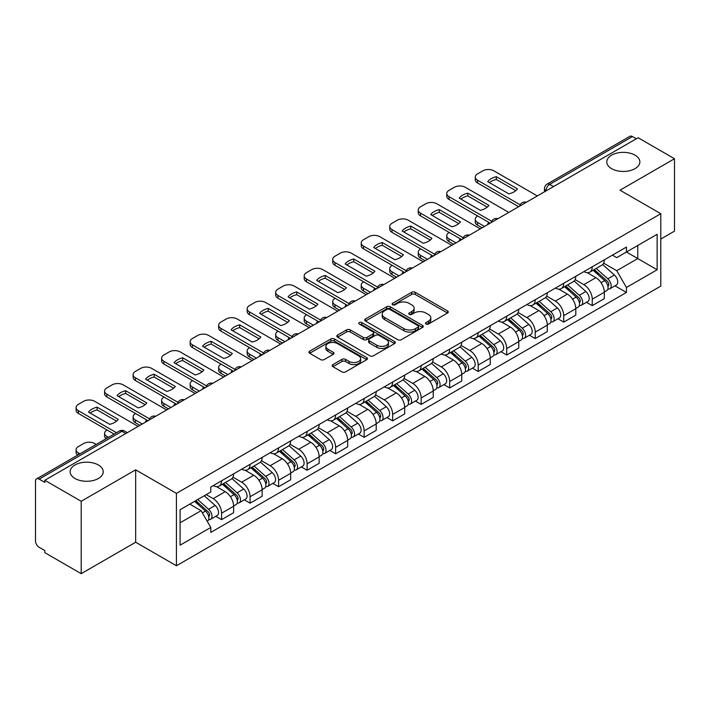 <?xml version="1.0" encoding="UTF-8"?>
<svg xmlns="http://www.w3.org/2000/svg" width="710" height="710" viewBox="0 0 710 710"><rect width="100%" height="100%" fill="white"/><g stroke="black" fill="none" stroke-linecap="round" stroke-linejoin="round"><path stroke-width="1.06" d="M425.973 324.026A1.775 1.029 0 0 0 428.485 324.026L447.548 313.021A2.538 1.464 0 0 0 448.285 311.983A2.538 1.464 0 0 0 447.548 310.953L415.252 292.307A2.538 1.464 0 0 0 411.658 292.307L392.603 303.312A1.775 1.029 0 0 0 392.08 304.04A1.775 1.029 0 0 0 392.603 304.759A1.775 1.029 0 0 0 395.115 304.759L397.582 303.339A8.121 4.686 0 0 1 409.058 303.339L411.756 304.892A8.121 4.686 0 0 1 414.134 308.202A8.121 4.686 0 0 1 411.756 311.521L409.288 312.941A1.775 1.029 0 0 0 408.765 313.669A1.775 1.029 0 0 0 409.288 314.397A1.775 1.029 0 0 0 411.8 314.397L414.267 312.968A8.121 4.686 0 0 1 425.743 312.968L428.441 314.521A8.121 4.686 0 0 1 430.819 317.84A8.121 4.686 0 0 1 428.441 321.151L425.973 322.58A1.775 1.029 0 0 0 425.45 323.298A1.775 1.029 0 0 0 425.973 324.026L425.973 322.58M98.379 464.979A16.543 9.55 0 0 0 80.345 462.911A16.543 9.55 0 0 0 70.139 471.733A16.543 9.55 0 0 0 74.985 478.487A16.543 9.55 0 0 0 93.01 480.563A16.543 9.55 0 0 0 103.225 471.733A16.543 9.55 0 0 0 98.379 464.979M635.015 155.153A16.543 9.55 0 0 0 616.99 153.085A16.543 9.55 0 0 0 606.775 161.907A16.543 9.55 0 0 0 611.621 168.66A16.543 9.55 0 0 0 629.655 170.728A16.543 9.55 0 0 0 639.861 161.907A16.543 9.55 0 0 0 635.015 155.153M332.901 364.603A2.538 1.464 0 0 0 332.156 365.641A2.538 1.464 0 0 0 332.901 366.68L341.963 371.907A2.538 1.464 0 0 0 345.548 371.907L366.724 359.686A2.538 1.464 0 0 0 367.461 358.648A2.538 1.464 0 0 0 366.724 357.618L334.428 338.972A2.538 1.464 0 0 0 330.833 338.972L309.666 351.193A2.538 1.464 0 0 0 308.921 352.231A2.538 1.464 0 0 0 309.666 353.26L320.609 359.579A2.538 1.464 0 0 0 324.195 359.579L333.256 354.352A2.538 1.464 0 0 0 334.002 353.314A2.538 1.464 0 0 0 333.256 352.275L327.834 349.142A6.789 3.923 0 0 1 325.846 346.373A6.789 3.923 0 0 1 330.035 342.752A6.789 3.923 0 0 1 337.427 343.605L358.692 355.879A6.789 3.923 0 0 1 360.68 358.648A6.789 3.923 0 0 1 356.491 362.269A6.789 3.923 0 0 1 349.089 361.417L345.548 359.375A2.538 1.464 0 0 0 341.963 359.375L332.901 364.603L332.901 366.68M176.426 493.37L135.663 469.834L81.197 501.287L44.819 480.279L638.13 137.74L674.5 158.738L620.034 190.191L660.788 213.719L176.426 493.37L176.426 565.764L660.788 286.112L660.788 213.719M397.76 339.691A2.538 1.464 0 0 0 401.345 339.691L422.512 327.47A2.538 1.464 0 0 0 423.258 326.44A2.538 1.464 0 0 0 422.512 325.402L390.225 306.755A2.538 1.464 0 0 0 386.63 306.755L365.464 318.976A2.538 1.464 0 0 0 364.718 320.015A2.538 1.464 0 0 0 365.464 321.053L397.76 339.691M359.988 324.408A1.775 1.029 0 0 1 361.789 324.665L361.789 322.553L394.618 341.51A2.538 1.464 0 0 1 395.363 342.539A2.538 1.464 0 0 1 394.618 343.578L373.451 355.799A2.538 1.464 0 0 1 369.857 355.799L337.57 337.152L337.57 335.084A2.538 1.464 0 0 0 336.824 336.123A2.538 1.464 0 0 0 337.57 337.152M337.57 335.084L346.622 329.857A2.538 1.464 0 0 1 350.216 329.857L363.307 337.419A2.538 1.464 0 0 0 366.901 337.419L372.91 333.948A2.538 1.464 0 0 0 373.655 332.91A2.538 1.464 0 0 0 372.91 331.872L359.278 324A1.775 1.029 0 0 1 358.754 323.281A1.775 1.029 0 0 1 359.855 322.331A1.775 1.029 0 0 1 361.789 322.553M81.197 501.287L81.197 573.671L44.819 552.673L44.819 550.561L39.156 547.295A5.174 2.982 -120 0 1 35.5 540.958L35.5 481.229A5.174 2.982 -120 0 1 36.574 478.868L119.369 431.059A5.174 2.982 60 0 1 121.951 431.316L39.156 479.126A5.174 2.982 -120 0 0 36.574 478.868M660.788 239.048L674.5 231.132L674.5 158.738M81.197 573.671L135.663 542.227L176.426 565.764M44.819 480.279L44.819 482.392L39.156 479.126M553.498 186.597L549.664 184.387A5.174 2.982 60 0 0 547.073 184.13L629.876 136.329A5.174 2.982 60 0 1 632.459 136.577L549.664 184.387A5.174 2.982 120 0 0 546.008 190.715L546.008 190.928M636.302 138.796L632.459 136.577M592.246 266.8A11.893 6.869 60 0 1 589.788 272.143L601.849 265.176A11.893 6.869 -120 0 0 604.308 259.833M575.127 279.607L583.842 284.639A11.893 6.869 60 0 1 592.246 299.203L604.316 292.236A11.893 6.869 -120 0 0 595.903 277.672L587.268 272.684M604.316 292.236L604.316 298.67L592.246 305.637L586.469 302.3M589.788 272.143A11.893 6.869 60 0 1 583.931 271.602M592.246 299.203L592.246 305.637M563.731 283.263A11.893 6.869 60 0 1 561.273 288.597L573.334 281.639A11.893 6.869 -120 0 0 575.801 276.296M557.953 318.755L563.731 322.1L575.801 315.133L575.801 308.699A11.893 6.869 -120 0 0 567.388 294.135L558.752 289.147M561.273 288.597A11.893 6.869 60 0 1 555.415 288.065M546.611 296.07L555.327 301.102A11.893 6.869 60 0 1 563.731 315.657L563.731 322.1M535.225 299.726A11.893 6.869 60 0 1 532.757 305.06L544.818 298.102A11.893 6.869 -120 0 0 547.286 292.76M529.438 335.218L535.225 338.563L547.286 331.597L547.286 325.162A11.893 6.869 -120 0 0 538.881 310.598L530.246 305.611M532.757 305.06A11.893 6.869 60 0 1 526.909 304.528M518.105 312.533L526.811 317.556A11.893 6.869 60 0 1 535.225 332.12L535.225 338.563M506.709 316.19A11.893 6.869 60 0 1 504.242 321.523L516.312 314.565A11.893 6.869 -120 0 0 518.77 309.223M500.923 351.681L506.709 355.027L518.77 348.06L518.77 341.616A11.893 6.869 -120 0 0 510.366 327.061L501.73 322.074M504.242 321.523A11.893 6.869 60 0 1 498.393 320.991M489.589 328.996L498.296 334.019A11.893 6.869 60 0 1 506.709 348.583L506.709 355.027M478.194 332.653A11.893 6.869 60 0 1 475.735 337.987L487.797 331.02A11.893 6.869 -120 0 0 490.255 325.686M472.407 368.144L478.194 371.481L490.255 364.523L490.255 358.08A11.893 6.869 -120 0 0 481.85 343.516L473.215 338.537M475.735 337.987A11.893 6.869 60 0 1 469.878 337.454M461.074 345.45L469.789 350.483A11.893 6.869 60 0 1 478.194 365.046L478.194 371.481M449.678 349.116A11.893 6.869 60 0 1 447.22 354.45L459.281 347.483A11.893 6.869 -120 0 0 461.74 342.149M443.892 384.607L449.678 387.944L461.74 380.986L461.74 374.543A11.893 6.869 -120 0 0 453.335 359.979L444.7 355M447.22 354.45A11.893 6.869 60 0 1 441.363 353.917M432.559 361.914L441.274 366.946A11.893 6.869 60 0 1 449.678 381.51L449.678 387.944M421.163 365.579A11.893 6.869 60 0 1 418.705 370.913L430.766 363.946A11.893 6.869 -120 0 0 433.233 358.612M415.385 401.07L421.163 404.407L433.233 397.449L433.233 391.006A11.893 6.869 -120 0 0 424.82 376.442L416.184 371.463M418.705 370.913A11.893 6.869 60 0 1 412.847 370.38M404.043 378.377L412.758 383.409A11.893 6.869 60 0 1 421.163 397.973L421.163 404.407M392.657 382.033A11.893 6.869 60 0 1 390.189 387.376L402.25 380.409A11.893 6.869 -120 0 0 404.718 375.075M386.87 417.533L392.657 420.87L404.718 413.903L404.718 407.469A11.893 6.869 -120 0 0 396.304 392.905L387.678 387.917M390.189 387.376A11.893 6.869 60 0 1 384.341 386.835M375.528 394.84L384.243 399.872A11.893 6.869 60 0 1 392.657 414.436L392.657 420.87M364.141 398.496A11.893 6.869 60 0 1 361.674 403.839L373.744 396.872A11.893 6.869 -120 0 0 376.202 391.538M358.355 433.996L364.141 437.333L376.202 430.366L376.202 423.932A11.893 6.869 -120 0 0 367.798 409.368L359.162 404.38M361.674 403.839A11.893 6.869 60 0 1 355.825 403.298M347.021 411.303L355.728 416.335A11.893 6.869 60 0 1 364.141 430.899L364.141 437.333M335.626 414.959A11.893 6.869 60 0 1 333.159 420.302L345.229 413.335A11.893 6.869 -120 0 0 347.687 408.002M329.839 450.459L335.626 453.796L347.687 446.83L347.687 440.395A11.893 6.869 -120 0 0 339.282 425.831L330.647 420.844M333.159 420.302A11.893 6.869 60 0 1 327.31 419.761M318.506 427.766L327.221 432.798A11.893 6.869 60 0 1 335.626 447.362L335.626 453.796M307.111 431.423A11.893 6.869 60 0 1 304.652 436.765L316.713 429.798A11.893 6.869 -120 0 0 319.172 424.456M301.324 466.923L307.111 470.26L319.172 463.293L319.172 456.858A11.893 6.869 -120 0 0 310.767 442.294L302.132 437.307M304.652 436.765A11.893 6.869 60 0 1 298.795 436.224M289.991 444.229L298.706 449.261A11.893 6.869 60 0 1 307.111 463.825L307.111 470.26M278.595 447.886A11.893 6.869 60 0 1 276.137 453.22L288.198 446.262A11.893 6.869 -120 0 0 290.665 440.919M272.817 483.386L278.595 486.723L290.665 479.756L290.665 473.322A11.893 6.869 -120 0 0 282.252 458.758L273.616 453.77M276.137 453.22A11.893 6.869 60 0 1 270.279 452.687M261.475 460.692L270.19 465.724A11.893 6.869 60 0 1 278.595 480.279L278.595 486.723M250.08 464.349A11.893 6.869 60 0 1 247.621 469.683L259.683 462.725A11.893 6.869 -120 0 0 262.15 457.382M244.302 499.84L250.08 503.186L262.15 496.219L262.15 489.785A11.893 6.869 -120 0 0 253.736 475.221L245.101 470.233M247.621 469.683A11.893 6.869 60 0 1 241.764 469.15M232.96 477.155L241.675 482.179A11.893 6.869 60 0 1 250.08 496.743L250.08 503.186M221.573 480.812A11.893 6.869 60 0 1 219.106 486.146L231.167 479.188A11.893 6.869 -120 0 0 233.634 473.845M215.787 516.303L221.573 519.649L233.634 512.682L233.634 506.239A11.893 6.869 -120 0 0 225.23 491.684L216.594 486.696M219.106 486.146A11.893 6.869 60 0 1 213.257 485.613M206.22 494.639L213.16 498.642A11.893 6.869 60 0 1 221.573 513.206L221.573 519.649M612.446 255.138L616.741 257.623L657.132 234.3L637.757 245.483L637.757 258.573L616.741 270.705L603.642 263.144M180.083 522.808L201.099 510.676L210.79 527.45L180.083 545.182L180.083 509.727L210.79 491.994L210.79 487.033L626.433 247.071L626.433 252.023L657.132 269.756L626.433 287.488L616.741 270.705M657.132 234.3L657.132 269.756M210.79 527.45L210.79 532.411L626.433 292.449L626.433 287.488M135.663 469.834L135.663 542.227M201.099 510.676L189.765 504.135M614.975 285.837L626.433 292.449M426.683 324.275L428.441 323.263A8.121 4.686 0 0 0 430.819 319.953L430.819 317.84M414.134 308.202L414.134 310.314A8.121 4.686 0 0 1 411.756 313.634L409.998 314.645M447.513 313.039L415.252 294.419A2.538 1.464 0 0 0 411.658 294.419L393.313 305.016M422.512 325.402L422.512 327.47L390.225 308.868A2.538 1.464 0 0 0 386.63 308.868L365.499 321.071M418.03 327.159A1.775 1.029 0 0 0 418.554 326.44A1.775 1.029 0 0 0 418.03 325.712L389.683 309.347A1.775 1.029 0 0 0 387.172 309.347L384.571 310.847A8.121 4.686 0 0 0 382.193 314.157A8.121 4.686 0 0 0 384.571 317.476L403.946 328.659A8.121 4.686 0 0 0 415.43 328.659L418.03 327.159L418.03 329.271A1.775 1.029 0 0 0 418.554 328.544L418.554 326.44M382.193 314.157L382.193 316.269A8.121 4.686 0 0 0 384.571 319.589L384.571 317.476M418.03 329.271L415.43 330.771A8.121 4.686 0 0 1 403.946 330.771L384.571 319.589M337.596 337.179L346.622 331.961L346.622 329.857M373.655 332.91L373.655 335.022A2.538 1.464 0 0 1 372.91 336.052L366.901 339.522A2.538 1.464 0 0 1 363.307 339.522L350.216 331.961A2.538 1.464 0 0 0 346.622 331.961M361.789 324.665L394.582 343.596M376.904 345.264A6.789 3.923 0 0 0 384.296 346.107A6.789 3.923 0 0 0 388.485 342.495A6.789 3.923 0 0 0 386.497 339.717L379.007 335.395A2.538 1.464 0 0 0 375.421 335.395L369.413 338.865A2.538 1.464 0 0 0 368.667 339.904A2.538 1.464 0 0 0 369.413 340.933L376.904 345.264L376.904 347.376A6.789 3.923 0 0 0 384.296 348.219A6.789 3.923 0 0 0 388.485 344.598L388.485 342.495M368.667 339.904L368.667 342.016A2.538 1.464 0 0 0 369.413 343.045L369.413 340.933M376.904 347.376L369.413 343.045M360.68 358.648L360.68 360.76A6.789 3.923 0 0 1 356.491 364.381A6.789 3.923 0 0 1 349.089 363.529L345.548 361.488A2.538 1.464 0 0 0 341.963 361.488L332.937 366.697M325.846 346.373L325.846 348.486A6.789 3.923 0 0 0 327.834 351.255L327.834 349.142M333.23 354.37L327.834 351.255M366.688 359.704L334.428 341.084A2.538 1.464 0 0 0 330.833 341.084L309.702 353.287M593.072 270.244L604.689 280.61A6.461 3.728 60 0 1 606.722 290.603L604.308 291.996M488.338 224.218L487.717 223.863A16.152 9.328 -0 0 1 488.977 222.478M593.382 270.519L598.849 273.669M477.741 215.991L477.555 216.097A7.757 4.473 -0 0 0 475.283 219.266A7.757 4.473 -0 0 0 477.555 222.425L484.495 226.437M594.243 269.56L607.174 281.098A3.106 1.793 60 0 1 608.15 285.899A3.106 1.793 60 0 1 607.866 286.006M596.178 268.451L607.795 278.817A6.461 3.728 60 0 1 609.828 288.81A6.461 3.728 60 0 1 607.875 289.014M602.657 264.555L614.381 275.018A6.461 3.728 60 0 1 616.404 285.012L609.828 288.81M482.125 227.812L477.555 225.168A7.757 4.473 180 0 1 475.283 222.008L475.283 219.266M515.779 190.679L496.308 179.435A16.152 9.328 180 0 0 489.412 182.63M518.682 206.708L477.555 182.958A7.757 4.473 180 0 1 475.283 179.799L475.283 177.047A7.757 4.473 -0 0 0 477.555 180.216L477.555 182.958M496.308 176.692A16.152 9.328 180 0 0 487.717 181.654L508.884 193.874A16.152 9.328 180 0 0 517.475 188.913L496.308 176.692L496.308 179.435M537.319 195.942L493.823 170.826A7.757 4.473 -0 0 0 482.853 170.826L477.555 173.888A7.757 4.473 -0 0 0 475.283 177.047M520.199 204.835L477.555 180.216M564.557 286.707L576.183 297.073A6.461 3.728 60 0 1 578.206 307.066L575.792 308.459M459.823 240.681L459.201 240.326A16.152 9.328 -0 0 1 460.462 238.942M564.867 286.982L570.334 290.133M449.226 232.454L449.039 232.561A7.757 4.473 -0 0 0 446.767 235.72A7.757 4.473 -0 0 0 449.039 238.888L455.989 242.9M565.728 286.023L578.659 297.561A3.106 1.793 60 0 1 579.635 302.362A3.106 1.793 60 0 1 579.351 302.469M567.663 284.905L579.289 295.28A6.461 3.728 60 0 1 581.312 305.273A6.461 3.728 60 0 1 579.36 305.477M574.141 281.018L585.865 291.482A6.461 3.728 60 0 1 587.898 301.475L581.312 305.273M453.61 244.275L449.039 241.631A7.757 4.473 180 0 1 446.767 238.471L446.767 235.72M536.05 303.17L547.667 313.536A6.461 3.728 60 0 1 549.691 323.529L547.286 324.923M431.307 257.144L430.686 256.789A16.152 9.328 -0 0 1 431.946 255.405M536.352 303.436L541.819 306.596M420.711 248.917L420.524 249.024A7.757 4.473 -0 0 0 418.252 252.183A7.757 4.473 -0 0 0 420.524 255.352L427.473 259.363M537.221 302.487L550.144 314.024A3.106 1.793 60 0 1 551.12 318.825A3.106 1.793 60 0 1 550.836 318.932M539.156 301.368L550.774 311.743A6.461 3.728 60 0 1 552.797 321.736A6.461 3.728 60 0 1 550.853 321.941M545.635 297.481L557.35 307.945A6.461 3.728 60 0 1 559.382 317.929L552.797 321.736M425.095 260.73L420.524 258.094A7.757 4.473 180 0 1 418.252 254.934L418.252 252.183M487.264 207.134L467.792 195.898A16.152 9.328 180 0 0 460.897 199.093M490.166 223.162L449.039 199.421A7.757 4.473 180 0 1 446.767 196.253L446.767 193.51A7.757 4.473 -0 0 0 449.039 196.679L449.039 199.421M467.792 193.155A16.152 9.328 180 0 0 459.201 198.117L480.368 210.337A16.152 9.328 180 0 0 488.959 205.376L467.792 193.155L467.792 195.898M508.813 212.405L465.307 187.289A7.757 4.473 -0 0 0 454.338 187.289L449.039 190.351A7.757 4.473 -0 0 0 446.767 193.51M491.684 221.298L449.039 196.679M458.749 223.597L439.277 212.361A16.152 9.328 180 0 0 432.39 215.556M461.651 239.625L420.524 215.884A7.757 4.473 180 0 1 418.252 212.716L418.252 209.974A7.757 4.473 -0 0 0 420.524 213.142L420.524 215.884M439.277 209.619A16.152 9.328 180 0 0 430.686 214.571L451.862 226.801A16.152 9.328 180 0 0 460.453 221.839L439.277 209.619L439.277 212.361M480.297 228.868L436.792 203.752A7.757 4.473 -0 0 0 425.831 203.752L420.524 206.805A7.757 4.473 -0 0 0 418.252 209.974M463.168 237.761L420.524 213.142M507.535 319.624L519.152 329.999A6.461 3.728 60 0 1 521.175 339.992L518.77 341.377M402.801 273.607L402.171 273.252A16.152 9.328 -0 0 1 403.431 271.868M507.836 319.899L513.312 323.059M392.195 265.38L392.009 265.487A7.757 4.473 -0 0 0 389.746 268.646A7.757 4.473 -0 0 0 392.009 271.815L398.958 275.826M508.706 318.95L521.637 330.487A3.106 1.793 60 0 1 522.604 335.289A3.106 1.793 60 0 1 522.32 335.395M510.641 317.832L522.258 328.206A6.461 3.728 60 0 1 524.291 338.191A6.461 3.728 60 0 1 522.338 338.404M517.12 313.944L528.835 324.399A6.461 3.728 60 0 1 530.867 334.392L524.291 338.191M396.579 277.193L392.009 274.557A7.757 4.473 180 0 1 389.746 271.389L389.746 268.646M479.019 336.087L490.637 346.462A6.461 3.728 60 0 1 492.669 356.447L490.255 357.84M374.285 290.07L373.655 289.707A16.152 9.328 -0 0 1 374.915 288.331M479.33 336.363L484.797 339.522M363.68 281.843L363.502 281.941A7.757 4.473 -0 0 0 361.23 285.109A7.757 4.473 -0 0 0 363.502 288.278L370.442 292.289M480.191 335.413L493.122 346.95A3.106 1.793 60 0 1 494.089 351.743A3.106 1.793 60 0 1 493.814 351.858M482.125 334.295L493.743 344.661A6.461 3.728 60 0 1 495.775 354.654A6.461 3.728 60 0 1 493.823 354.867M488.604 330.407L500.328 340.862A6.461 3.728 60 0 1 502.352 350.855L495.775 354.654M368.064 293.656L363.502 291.02A7.757 4.473 180 0 1 361.23 287.852L361.23 285.109M450.504 352.55L462.121 362.916A6.461 3.728 60 0 1 464.154 372.91L461.74 374.303M345.77 306.534L345.149 306.17A16.152 9.328 -0 0 1 346.409 304.785M450.814 352.826L456.281 355.985M335.173 298.298L334.987 298.404A7.757 4.473 -0 0 0 332.715 301.572A7.757 4.473 -0 0 0 334.987 304.741L341.927 308.752M451.675 351.876L464.606 363.413A3.106 1.793 60 0 1 465.582 368.206A3.106 1.793 60 0 1 465.298 368.321M453.61 350.758L465.228 361.124A6.461 3.728 60 0 1 467.26 371.117A6.461 3.728 60 0 1 465.307 371.33M460.089 346.87L471.813 357.325A6.461 3.728 60 0 1 473.836 367.318L467.26 371.117M339.558 310.119L334.987 307.483A7.757 4.473 180 0 1 332.715 304.315L332.715 301.572M430.233 240.06L410.762 228.824A16.152 9.328 180 0 0 403.875 232.019M433.135 256.088L392.009 232.347A7.757 4.473 180 0 1 389.746 229.179L389.746 226.437A7.757 4.473 -0 0 0 392.009 229.605L392.009 232.347M410.762 226.073A16.152 9.328 180 0 0 402.171 231.034L423.346 243.264A16.152 9.328 180 0 0 431.937 238.303L410.762 226.073L410.762 228.824M451.782 245.323L408.277 220.215A7.757 4.473 -0 0 0 397.316 220.215L392.009 223.268A7.757 4.473 -0 0 0 389.746 226.437M434.653 254.224L392.009 229.605M401.718 256.523L382.246 245.287A16.152 9.328 180 0 0 375.359 248.482M404.629 272.551L363.502 248.811A7.757 4.473 180 0 1 361.23 245.642L361.23 242.9A7.757 4.473 -0 0 0 363.502 246.068L363.502 248.811M382.246 242.536A16.152 9.328 180 0 0 373.655 247.497L394.831 259.718A16.152 9.328 180 0 0 403.422 254.766L382.246 242.536L382.246 245.287M423.267 261.786L379.77 236.67A7.757 4.473 -0 0 0 368.801 236.67L363.502 239.731A7.757 4.473 -0 0 0 361.23 242.9M406.138 270.688L363.502 246.068M373.203 272.986L353.74 261.741A16.152 9.328 180 0 0 346.844 264.945M376.114 289.014L334.987 265.274A7.757 4.473 180 0 1 332.715 262.105L332.715 259.363A7.757 4.473 -0 0 0 334.987 262.531L334.987 265.274M353.74 258.999A16.152 9.328 180 0 0 345.149 263.96L366.316 276.181A16.152 9.328 180 0 0 374.907 271.22L353.74 258.999L353.74 261.741M394.751 278.249L351.255 253.133A7.757 4.473 -0 0 0 340.285 253.133L334.987 256.195A7.757 4.473 -0 0 0 332.715 259.363M377.622 287.142L334.987 262.531M421.988 369.014L433.606 379.38A6.461 3.728 60 0 1 435.638 389.373L433.224 390.766M317.255 322.997L316.633 322.633A16.152 9.328 -0 0 1 317.894 321.248M422.299 369.289L427.766 372.448M306.658 314.761L306.471 314.867A7.757 4.473 -0 0 0 304.2 318.036A7.757 4.473 -0 0 0 306.471 321.204L313.421 325.207M423.16 368.339L436.091 379.877A3.106 1.793 60 0 1 437.067 384.669A3.106 1.793 60 0 1 436.783 384.784M425.095 367.221L436.721 377.587A6.461 3.728 60 0 1 438.745 387.58A6.461 3.728 60 0 1 436.792 387.793M431.573 363.334L443.297 373.788A6.461 3.728 60 0 1 445.33 383.782L438.745 387.58M311.042 326.582L306.471 323.946A7.757 4.473 180 0 1 304.2 320.778L304.2 318.036M344.696 289.449L325.224 278.205A16.152 9.328 180 0 0 318.328 281.408M347.598 305.477L306.471 281.737A7.757 4.473 180 0 1 304.2 278.568L304.2 275.826A7.757 4.473 -0 0 0 306.471 278.986L306.471 281.737M325.224 275.462A16.152 9.328 180 0 0 316.633 280.423L337.8 292.644A16.152 9.328 180 0 0 346.391 287.683L325.224 275.462L325.224 278.205M366.245 294.712L322.739 269.596A7.757 4.473 -0 0 0 311.77 269.596L306.471 272.658A7.757 4.473 -0 0 0 304.2 275.826M349.116 303.605L306.471 278.986M393.473 385.477L405.099 395.843A6.461 3.728 60 0 1 407.123 405.836L404.718 407.229M288.739 339.46L288.118 339.096A16.152 9.328 -0 0 1 289.378 337.711M393.784 385.752L399.251 388.911M278.142 331.224L277.956 331.33A7.757 4.473 -0 0 0 275.684 334.499A7.757 4.473 -0 0 0 277.956 337.667L284.905 341.67M394.654 384.802L407.575 396.34A3.106 1.793 60 0 1 408.552 401.132A3.106 1.793 60 0 1 408.268 401.248M396.588 383.684L408.206 394.05A6.461 3.728 60 0 1 410.229 404.043A6.461 3.728 60 0 1 408.277 404.247M403.067 379.797L414.782 390.252A6.461 3.728 60 0 1 416.814 400.245L410.229 404.043M282.527 343.045L277.956 340.409A7.757 4.473 180 0 1 275.684 337.241L275.684 334.499M316.181 305.912L296.709 294.668A16.152 9.328 180 0 0 289.822 297.872M319.083 321.941L277.956 298.2A7.757 4.473 180 0 1 275.684 295.032L275.684 292.289A7.757 4.473 -0 0 0 277.956 295.449L277.956 298.2M296.709 291.925A16.152 9.328 180 0 0 288.118 296.886L309.285 309.107A16.152 9.328 180 0 0 317.876 304.146L296.709 291.925L296.709 294.668M337.729 311.175L294.224 286.059A7.757 4.473 -0 0 0 283.255 286.059L277.956 289.121A7.757 4.473 -0 0 0 275.684 292.289M320.601 320.068L277.956 295.449M364.967 401.94L376.584 412.306A6.461 3.728 60 0 1 378.608 422.299L376.202 423.692M260.224 355.923L259.603 355.559A16.152 9.328 -0 0 1 260.863 354.175M365.268 402.215L370.744 405.374M249.627 347.687L249.441 347.793A7.757 4.473 -0 0 0 247.169 350.962A7.757 4.473 -0 0 0 249.441 354.121L256.39 358.133M366.138 401.265L379.06 412.803A3.106 1.793 60 0 1 380.036 417.595A3.106 1.793 60 0 1 379.752 417.711M368.073 400.147L379.69 410.513A6.461 3.728 60 0 1 381.723 420.506A6.461 3.728 60 0 1 379.77 420.711M374.552 396.26L386.267 406.715A6.461 3.728 60 0 1 388.299 416.708L381.723 420.506M254.011 359.508L249.441 356.873A7.757 4.473 180 0 1 247.169 353.704L247.169 350.962M287.665 322.375L268.194 311.131A16.152 9.328 180 0 0 261.307 314.326M290.567 338.404L249.441 314.654A7.757 4.473 180 0 1 247.169 311.495L247.169 308.752A7.757 4.473 -0 0 0 249.441 311.912L249.441 314.654M268.194 308.389A16.152 9.328 180 0 0 259.603 313.35L280.778 325.57A16.152 9.328 180 0 0 289.369 320.609L268.194 308.389L268.194 311.131M309.214 327.638L265.709 302.522A7.757 4.473 -0 0 0 254.748 302.522L249.441 305.584A7.757 4.473 -0 0 0 247.169 308.752M292.085 336.531L249.441 311.912M336.451 418.403L348.069 428.769A6.461 3.728 60 0 1 350.101 438.762L347.687 440.156M231.717 372.377L231.087 372.022A16.152 9.328 -0 0 1 232.347 370.638M336.762 418.678L342.229 421.838M221.112 364.15L220.934 364.257A7.757 4.473 -0 0 0 218.662 367.425A7.757 4.473 -0 0 0 220.934 370.584L227.874 374.596M337.623 417.728L350.554 429.257A3.106 1.793 60 0 1 351.521 434.058A3.106 1.793 60 0 1 351.246 434.174M339.558 416.61L351.175 426.976A6.461 3.728 60 0 1 353.207 436.969A6.461 3.728 60 0 1 351.255 437.174M346.036 412.714L357.76 423.178A6.461 3.728 60 0 1 359.784 433.171L353.207 436.969M225.496 375.972L220.934 373.336A7.757 4.473 180 0 1 218.662 370.167L218.662 367.425M259.15 338.839L239.678 327.594A16.152 9.328 180 0 0 232.791 330.789M262.052 354.867L220.934 331.117A7.757 4.473 180 0 1 218.662 327.958L218.662 325.207A7.757 4.473 -0 0 0 220.934 328.375L220.934 331.117M239.678 324.852A16.152 9.328 180 0 0 231.087 329.813L252.263 342.034A16.152 9.328 180 0 0 260.854 337.072L239.678 324.852L239.678 327.594M280.698 344.101L237.202 318.985A7.757 4.473 -0 0 0 226.233 318.985L220.934 322.047A7.757 4.473 -0 0 0 218.662 325.207M263.57 352.994L220.934 328.375M307.936 434.866L319.553 445.232A6.461 3.728 60 0 1 321.586 455.225L319.172 456.619M203.202 388.84L202.581 388.485A16.152 9.328 -0 0 1 203.841 387.101M308.246 435.141L313.714 438.292M192.596 380.613L192.419 380.72A7.757 4.473 -0 0 0 190.147 383.888A7.757 4.473 -0 0 0 192.419 387.048L199.359 391.059M309.107 434.183L322.038 445.72A3.106 1.793 60 0 1 323.014 450.522A3.106 1.793 60 0 1 322.73 450.628M311.042 433.073L322.659 443.439A6.461 3.728 60 0 1 324.692 453.433A6.461 3.728 60 0 1 322.739 453.637M317.521 429.177L329.245 439.641A6.461 3.728 60 0 1 331.268 449.634L324.692 453.433M196.989 392.435L192.419 389.79A7.757 4.473 180 0 1 190.147 386.63L190.147 383.888M230.635 355.302L211.172 344.057A16.152 9.328 180 0 0 204.276 347.252M233.546 371.33L192.419 347.58A7.757 4.473 180 0 1 190.147 344.421L190.147 341.67A7.757 4.473 -0 0 0 192.419 344.838L192.419 347.58M211.172 341.315A16.152 9.328 180 0 0 202.581 346.276L223.748 358.497A16.152 9.328 180 0 0 232.339 353.536L211.172 341.315L211.172 344.057M252.183 360.565L208.687 335.448A7.757 4.473 -0 0 0 197.717 335.448L192.419 338.51A7.757 4.473 -0 0 0 190.147 341.67M235.054 369.457L192.419 344.838M279.42 451.329L291.038 461.695A6.461 3.728 60 0 1 293.07 471.688L290.656 473.082M174.687 405.303L174.065 404.948A16.152 9.328 -0 0 1 175.326 403.564M279.731 451.604L285.198 454.755M164.09 397.076L163.904 397.183A7.757 4.473 -0 0 0 161.631 400.342A7.757 4.473 -0 0 0 163.904 403.511L170.844 407.522M280.592 450.646L293.523 462.183A3.106 1.793 60 0 1 294.499 466.985A3.106 1.793 60 0 1 294.215 467.091M282.527 449.536L294.153 459.903A6.461 3.728 60 0 1 296.177 469.896A6.461 3.728 60 0 1 294.224 470.1M289.005 445.64L300.729 456.104A6.461 3.728 60 0 1 302.753 466.097L296.177 469.896M168.474 408.898L163.904 406.253A7.757 4.473 180 0 1 161.631 403.094L161.631 400.342M202.128 371.756L182.656 360.52A16.152 9.328 180 0 0 175.76 363.715M205.03 387.784L163.904 364.044A7.757 4.473 180 0 1 161.631 360.875L161.631 358.133A7.757 4.473 -0 0 0 163.904 361.301L163.904 364.044M182.656 357.778A16.152 9.328 180 0 0 174.065 362.739L195.232 374.96A16.152 9.328 180 0 0 203.823 369.999L182.656 357.778L182.656 360.52M223.668 377.028L180.171 351.911A7.757 4.473 -0 0 0 169.202 351.911L163.904 354.973A7.757 4.473 -0 0 0 161.631 358.133M206.548 385.92L163.904 361.301M250.905 467.792L262.531 478.158A6.461 3.728 60 0 1 264.555 488.152L262.141 489.545M146.171 421.767L145.55 421.412A16.152 9.328 -0 0 1 146.81 420.027M251.216 468.059L256.683 471.218M135.574 413.539L135.388 413.646A7.757 4.473 -0 0 0 133.116 416.805A7.757 4.473 -0 0 0 135.388 419.974L142.337 423.985M252.077 467.109L265.007 478.647A3.106 1.793 60 0 1 265.984 483.448A3.106 1.793 60 0 1 265.7 483.554M254.02 465.991L265.638 476.366A6.461 3.728 60 0 1 267.661 486.359A6.461 3.728 60 0 1 265.709 486.563M260.49 462.103L272.214 472.567A6.461 3.728 60 0 1 274.246 482.56L267.661 486.359M139.959 425.352L135.388 422.716A7.757 4.473 180 0 1 133.116 419.557L133.116 416.805M173.613 388.219L154.141 376.983A16.152 9.328 180 0 0 147.254 380.178M176.515 404.247L135.388 380.507A7.757 4.473 180 0 1 133.116 377.338L133.116 374.596A7.757 4.473 -0 0 0 135.388 377.764L135.388 380.507M154.141 374.241A16.152 9.328 180 0 0 145.55 379.193L166.717 391.423A16.152 9.328 180 0 0 175.308 386.462L154.141 374.241L154.141 376.983M195.161 393.491L151.656 368.375A7.757 4.473 -0 0 0 140.686 368.375L135.388 371.428A7.757 4.473 -0 0 0 133.116 374.596M178.032 402.384L135.388 377.764M222.399 484.247L234.016 494.622A6.461 3.728 60 0 1 236.039 504.615L233.634 505.999M222.7 484.522L228.167 487.681M107.059 430.003L106.873 430.109A7.757 4.473 -0 0 0 104.601 433.269A7.757 4.473 -0 0 0 106.873 436.437L108.47 437.36M223.57 483.572L236.492 495.11A3.106 1.793 60 0 1 237.468 499.911A3.106 1.793 60 0 1 237.184 500.017M225.505 482.454L237.122 492.829A6.461 3.728 60 0 1 239.146 502.813A6.461 3.728 60 0 1 237.202 503.026M231.984 478.567L243.699 489.021A6.461 3.728 60 0 1 245.731 499.015L239.146 502.813M106.145 438.7A7.757 4.473 180 0 1 104.601 436.011L104.601 433.269M145.097 404.682L125.626 393.446A16.152 9.328 180 0 0 118.739 396.642M147.999 420.711L106.873 396.97A7.757 4.473 180 0 1 104.601 393.802L104.601 391.059A7.757 4.473 -0 0 0 106.873 394.227L106.873 396.97M125.626 390.695A16.152 9.328 180 0 0 117.035 395.656L138.21 407.886A16.152 9.328 180 0 0 146.801 402.925L125.626 390.695L125.626 393.446M166.646 409.945L123.141 384.838A7.757 4.473 -0 0 0 112.18 384.838L106.873 387.891A7.757 4.473 -0 0 0 104.601 391.059M149.517 418.847L106.873 394.227M194.593 501.349L205.501 511.085A6.461 3.728 60 0 1 207.533 521.069L207.205 521.255M194.7 501.287L199.661 504.144M96.223 444.424L94.625 443.51A7.757 4.473 -0 0 0 83.665 443.51L78.366 446.563A7.757 4.473 -0 0 0 76.094 449.732A7.757 4.473 -0 0 0 78.366 452.9L79.955 453.814M195.765 500.674L207.986 511.573A3.106 1.793 60 0 1 208.953 516.365A3.106 1.793 60 0 1 208.669 516.481M197.699 499.556L208.607 509.283A6.461 3.728 60 0 1 210.639 519.276A6.461 3.728 60 0 1 208.687 519.489M204.276 495.757L215.183 505.484A6.461 3.728 60 0 1 217.216 515.478L210.639 519.276M77.638 455.154A7.757 4.473 180 0 1 76.094 452.474L76.094 449.732M116.582 421.145L97.11 409.91A16.152 9.328 180 0 0 90.223 413.105M114.132 434.085L78.366 413.433A7.757 4.473 180 0 1 76.094 410.265L76.094 407.522A7.757 4.473 -0 0 0 78.366 410.691L78.366 413.433M97.11 407.158A16.152 9.328 180 0 0 88.519 412.12L109.695 424.34A16.152 9.328 180 0 0 118.286 419.388L97.11 407.158L97.11 409.91M138.13 426.408L94.625 401.292A7.757 4.473 -0 0 0 83.665 401.292L78.366 404.354A7.757 4.473 -0 0 0 76.094 407.522M116.511 432.709L78.366 410.691M546.185 190.821L546.008 190.715A5.174 2.982 0 0 1 544.49 188.603L544.49 191.798M250.08 496.743L262.15 489.785M278.595 480.279L290.665 473.322M307.111 463.825L319.172 456.858M335.626 447.362L347.687 440.395M364.141 430.899L376.202 423.932M392.657 414.436L404.718 407.469M421.163 397.973L433.233 391.006M449.678 381.51L461.74 374.543M478.194 365.046L490.255 358.08M506.709 348.583L518.77 341.616M535.225 332.12L547.286 325.162M563.731 315.657L575.801 308.699M221.573 513.206L233.634 506.239M213.16 498.642L225.23 491.684M241.675 482.179L253.736 475.221M270.19 465.724L282.252 458.758M298.706 449.261L310.767 442.294M327.221 432.798L339.282 425.831M355.728 416.335L367.798 409.368M384.243 399.872L396.304 392.905M412.758 383.409L424.82 376.442M441.274 366.946L453.335 359.979M469.789 350.483L481.85 343.516M498.296 334.019L510.366 327.061M526.811 317.556L538.881 310.598M555.327 301.102L567.388 294.135M583.842 284.639L595.903 277.672M525.941 202.51A5.174 2.982 120 0 0 523.66 203.823M497.435 218.973A5.174 2.982 120 0 0 495.145 220.286M468.919 235.436A5.174 2.982 120 0 0 466.63 236.749M440.404 251.899A5.174 2.982 120 0 0 438.123 253.213M411.889 268.362A5.174 2.982 120 0 0 409.608 269.676M383.373 284.817A5.174 2.982 120 0 0 381.092 286.139M354.858 301.28A5.174 2.982 120 0 0 352.577 302.602M326.351 317.743A5.174 2.982 120 0 0 324.062 319.065M297.836 334.206A5.174 2.982 120 0 0 295.555 335.528M269.321 350.669A5.174 2.982 120 0 0 267.04 351.991M240.805 367.132A5.174 2.982 120 0 0 238.524 368.446M212.29 383.595A5.174 2.982 120 0 0 210.009 384.909M183.784 400.058A5.174 2.982 120 0 0 181.494 401.372M155.268 416.521A5.174 2.982 120 0 0 152.987 417.835M125.794 433.535L121.951 431.316A5.174 2.982 120 0 1 124.543 431.059A5.174 5.174 0 0 0 119.369 431.059M428.441 323.263L428.441 321.151M409.288 314.397L409.288 312.941M411.756 313.634L411.756 311.521M392.603 304.759L392.603 303.312M411.658 294.419L411.658 292.307M415.252 294.419L415.252 292.307M447.548 313.021L447.548 310.953M365.464 321.053L365.464 318.976M386.63 308.868L386.63 306.755M390.225 308.868L390.225 306.755M403.946 330.771L403.946 328.659M415.43 330.771L415.43 328.659M350.216 331.961L350.216 329.857M363.307 339.522L363.307 337.419M366.901 339.522L366.901 337.419M372.91 336.052L372.91 333.948M394.618 343.578L394.618 341.51M341.963 361.488L341.963 359.375M345.548 361.488L345.548 359.375M349.089 363.529L349.089 361.417M333.256 354.352L333.256 352.275M309.666 353.26L309.666 351.193M330.833 341.084L330.833 338.972M334.428 341.084L334.428 338.972M366.724 359.686L366.724 357.618M604.689 280.61L601.068 282.704M608.789 284.479L607.627 285.154M614.381 275.018L607.795 278.817M477.555 225.168L477.555 222.425M576.183 297.073L572.553 299.167M580.274 300.942L579.111 301.608M585.865 291.482L579.289 295.28M449.039 241.631L449.039 238.888M547.667 313.536L544.046 315.622M551.759 317.405L550.596 318.071M557.35 307.945L550.774 311.743M420.524 258.094L420.524 255.352M519.152 329.999L515.531 332.085M523.252 333.869L522.081 334.534M528.835 324.399L522.258 328.206M392.009 274.557L392.009 271.815M490.637 346.462L487.016 348.548M494.737 350.323L493.574 350.997M500.328 340.862L493.743 344.661M363.502 291.02L363.502 288.278M462.121 362.916L458.5 365.011M466.222 366.786L465.059 367.461M471.813 357.325L465.228 361.124M334.987 307.483L334.987 304.741M433.606 379.38L429.985 381.474M437.706 383.249L436.543 383.924M443.297 373.788L436.721 377.587M306.471 323.946L306.471 321.204M405.099 395.843L401.469 397.937M409.191 399.712L408.028 400.387M414.782 390.252L408.206 394.05M277.956 340.409L277.956 337.667M376.584 412.306L372.963 414.4M380.684 416.175L379.513 416.85M386.267 406.715L379.69 410.513M249.441 356.873L249.441 354.121M348.069 428.769L344.448 430.863M352.169 432.639L351.006 433.313M357.76 423.178L351.175 426.976M220.934 373.336L220.934 370.584M319.553 445.232L315.932 447.327M323.654 449.102L322.491 449.776M329.245 439.641L322.659 443.439M192.419 389.79L192.419 387.048M291.038 461.695L287.417 463.79M295.138 465.565L293.976 466.239M300.729 456.104L294.153 459.903M163.904 406.253L163.904 403.511M262.531 478.158L258.901 480.244M266.623 482.028L265.46 482.693M272.214 472.567L265.638 476.366M135.388 422.716L135.388 419.974M234.016 494.622L230.395 496.707M238.116 498.491L236.945 499.157M243.699 489.021L237.122 492.829M106.873 438.274L106.873 436.437M205.501 511.085L202.377 512.886M209.601 514.945L208.429 515.62M215.183 505.484L208.607 509.283M78.366 454.737L78.366 452.9M526.385 202.252A5.174 5.174 0 0 0 519.747 206.086M497.87 218.715A5.174 5.174 0 0 0 491.24 222.549M469.354 235.179A5.174 5.174 0 0 0 462.725 239.013M440.839 251.642A5.174 5.174 0 0 0 434.209 255.476M412.332 268.105A5.174 5.174 0 0 0 405.694 271.939M383.817 284.568A5.174 5.174 0 0 0 377.179 288.393M355.302 301.031A5.174 5.174 0 0 0 348.663 304.856M326.786 317.494A5.174 5.174 0 0 0 320.157 321.319M298.271 333.957A5.174 5.174 0 0 0 291.641 337.783M269.756 350.42A5.174 5.174 0 0 0 263.126 354.246M241.249 366.875A5.174 5.174 0 0 0 234.611 370.709M212.734 383.338A5.174 5.174 0 0 0 206.095 387.172M184.218 399.801A5.174 5.174 0 0 0 177.589 403.635M155.703 416.264A5.174 5.174 0 0 0 149.073 420.098M127.312 432.656L124.543 431.059M547.073 184.13A5.174 5.174 0 0 0 544.49 188.603"/></g></svg>
